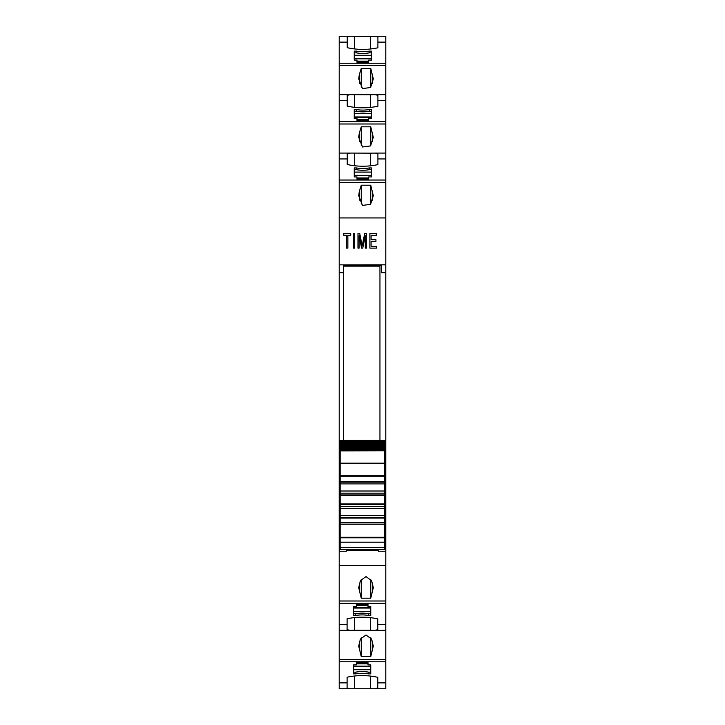 <?xml version="1.0" encoding="UTF-8"?>
<svg xmlns="http://www.w3.org/2000/svg" width="725" height="725" viewBox="0 0 725 725"><rect width="100%" height="100%" fill="white"/><g stroke="black" fill="none" stroke-linecap="round" stroke-linejoin="round"><path stroke-width="1.09" d="M343.442 272.691L339.209 272.691L339.209 264.87L343.442 264.87L343.442 440.256M339.209 272.691L339.209 462.523L340.161 462.523M339.209 462.523L339.209 470.235L340.161 470.235L339.209 470.262L339.209 546.423L340.161 546.423M384.694 462.523L385.791 462.523L385.791 470.262L384.694 470.235L385.791 470.235L385.791 546.423L384.694 546.423M339.209 546.423L339.209 547.148L340.161 547.148M339.209 547.148L339.209 551.236L346.36 551.236L346.36 549.296M339.209 551.236L339.209 603.372L385.791 603.372L385.791 688.75L375.142 688.75L377.761 688.025L377.761 677.322A43.808 26.363 180 0 0 347.094 677.213L347.094 688.025L349.704 688.75L375.142 688.75M385.791 603.372L385.791 547.148L384.694 547.148M378.486 549.296L378.486 551.236L385.791 551.236M370.747 598.197L361.258 598.197L358.703 587.694L360.379 580.689L365.998 576.592L371.626 580.689L373.303 587.694L370.747 598.197L370.747 579.32M385.791 624.461L377.761 624.461L377.761 618.914A43.808 26.363 180 0 0 347.094 618.797L347.094 624.461L339.209 624.461L339.209 603.372M368.01 604.269L356.328 604.269L356.328 606.472L353.592 606.472L353.592 615.48L355.785 615.48A21.904 13.186 180 0 1 368.563 615.48L370.747 615.48L370.747 606.472L368.01 606.472L368.01 604.722M377.761 624.461L377.761 629.617L375.142 630.342L385.791 630.342M354.398 617.609L354.398 630.261L375.142 630.342M354.398 630.261L349.704 630.342L347.094 629.617L347.094 624.461M339.209 624.461L339.209 630.342L349.704 630.342M385.791 659.415L339.209 659.415L339.209 630.342M370.747 656.605L361.258 656.605L358.703 646.102L360.379 639.097L365.998 635.009L371.626 639.097L373.303 646.102L370.747 656.605L370.747 637.728M339.209 659.415L339.209 661.78L385.791 661.78M347.094 682.868L339.209 682.868L339.209 661.78M368.01 662.677L356.328 662.677L356.328 664.879L353.592 664.879L353.592 673.888L355.785 673.888A21.904 13.186 180 0 1 368.563 673.888L370.747 673.888L370.747 664.879L368.01 664.879L368.01 663.13M339.209 682.868L339.209 688.75L349.704 688.75M385.791 37.809L385.791 36.25L375.296 36.25L377.906 36.975L377.906 47.787A43.808 26.363 0 0 1 347.239 47.678L347.239 36.975L349.858 36.25L339.209 36.25L339.209 63.22L385.791 63.22L385.791 37.809M370.602 48.983L370.602 36.332L349.858 36.25M370.602 36.332L375.296 36.25M356.99 62.323L368.672 62.323L368.672 60.121L371.408 60.121L371.408 51.112L369.215 51.112A21.904 13.186 0 0 1 356.437 51.112L354.253 51.112L354.253 60.121L356.99 60.121L356.99 61.87M385.791 63.22L385.791 182.41L339.209 182.41L339.209 63.22M359.328 74.566L361.258 68.395L370.747 68.395L373.303 78.898L370.566 87.508L362.5 88.595L358.703 78.898L359.328 74.566L359.328 83.33M385.791 100.539L377.906 100.539L377.906 106.203A43.808 26.363 0 0 1 347.239 106.086L347.239 95.383L349.858 94.658L339.209 94.658M370.602 107.391L370.602 94.739L349.858 94.658M370.602 94.739L375.296 94.658L377.906 95.383L377.906 100.539M356.99 120.731L368.672 120.731L368.672 118.528L371.408 118.528L371.408 109.52L369.215 109.52A21.904 13.186 0 0 1 356.437 109.52L354.253 109.52L354.253 118.528L356.99 118.528L356.99 120.278M359.328 132.974L361.258 126.802L370.747 126.802L373.303 137.306L370.566 145.915L362.5 147.003L358.703 137.306L359.328 132.974L359.328 141.738M385.791 158.947L377.906 158.947L377.906 164.611A43.808 26.363 0 0 1 347.239 164.493L347.239 153.791L349.858 153.075L339.209 153.075M370.602 165.798L370.602 153.156L349.858 153.075M370.602 153.156L375.296 153.075L377.906 153.791L377.906 158.947M356.99 179.138L368.672 179.138L368.672 176.945L371.408 176.945L371.408 167.937L369.215 167.937A21.904 13.186 0 0 1 356.437 167.937L354.253 167.937L354.253 176.945L356.99 176.945L356.99 178.694M385.791 182.41L385.791 264.815L339.209 264.87M339.209 182.41L339.209 264.824M359.328 191.391L361.258 185.21L370.747 185.21L373.303 195.723L370.566 204.332L362.5 205.42L358.703 195.723L359.328 191.391L359.328 200.145M385.791 462.523L385.791 264.87L381.413 264.87L381.413 272.691L385.791 272.691M343.442 265.395L381.413 265.395M361.258 579.32L361.258 598.197M355.785 615.48L355.785 613.731L353.592 613.731L353.592 615.48M355.785 613.731A21.904 13.186 0 0 1 368.563 613.731L368.563 615.48M368.563 613.731L370.747 613.731L370.747 615.48M361.258 637.728L361.258 656.605M355.785 673.888L355.785 672.138L353.592 672.138L353.592 673.888M355.785 672.138A21.904 13.186 0 0 1 368.563 672.138L368.563 673.888M368.563 672.138L370.747 672.138L370.747 673.888M369.215 51.112L369.215 52.862L371.408 52.862L371.408 51.112M369.215 52.862A21.904 13.186 180 0 1 356.437 52.862L356.437 51.112M356.437 52.862L354.253 52.862L354.253 51.112M361.258 87.272L361.258 68.395M370.747 87.272L370.747 68.395M369.215 109.52L369.215 111.269L371.408 111.269L371.408 109.52M369.215 111.269A21.904 13.186 180 0 1 356.437 111.269L356.437 109.52M356.437 111.269L354.253 111.269L354.253 109.52M361.258 145.68L361.258 126.802M370.747 145.68L370.747 126.802M369.215 167.937L369.215 169.686L371.408 169.686L371.408 167.937M369.215 169.686A21.904 13.186 180 0 1 356.437 169.686L356.437 167.937M356.437 169.686L354.253 169.686L354.253 167.937M361.258 204.097L361.258 185.21M370.747 204.087L370.747 185.21M385.791 547.148L385.791 546.423M343.768 235.29L346.623 235.29L346.623 248.122L347.864 248.122L347.864 235.29L350.719 235.29L350.719 233.523L343.768 233.523L343.768 235.29L343.768 233.523L350.719 233.523L350.719 235.29L347.864 235.29L347.864 248.122L346.623 248.122L346.623 235.29L343.768 235.29M354.534 233.523L353.302 233.523L353.302 248.122L354.534 248.122L354.534 233.523L354.534 248.122L353.302 248.122L353.302 233.523L354.534 233.523M357.969 248.122L359.102 248.122L359.102 235.67L361.585 248.122L362.745 248.122L365.291 235.67L365.291 248.122L366.487 248.122L366.487 233.523L364.72 233.523L362.192 245.884L359.736 233.523L357.969 233.523L357.969 248.122L357.969 233.523L359.736 233.523L362.192 245.884L364.72 233.523L366.487 233.523L366.487 248.122L365.291 248.122L365.291 235.67L362.745 248.122L361.585 248.122L359.102 235.67L359.102 248.122L357.969 248.122M376.338 233.523L369.886 233.523L369.886 248.122L376.447 248.122L376.447 246.292L371.1 246.292L371.1 241.398L375.94 241.398L375.94 239.694L371.1 239.694L371.1 235.326L376.338 235.326L376.338 233.523L376.338 235.326L371.1 235.326L371.1 239.694L375.94 239.694L375.94 241.398L371.1 241.398L371.1 246.292L376.447 246.292L376.447 248.122L369.886 248.122L369.886 233.523L376.338 233.523M353.592 606.472L353.592 607.74L370.747 607.74L370.747 606.472M356.328 604.722L356.328 604.269M353.592 664.879L353.592 666.148L370.747 666.148L370.747 664.879M356.328 663.13L356.328 662.677M371.408 176.945L371.408 175.667L354.253 175.667L354.253 176.945M371.408 118.528L371.408 117.26L354.253 117.26L354.253 118.528M368.672 120.278L368.672 120.731M371.408 60.121L371.408 58.852L354.253 58.852L354.253 60.121M368.672 61.87L368.672 62.323M378.486 550.502L346.36 550.502M340.161 444.769L340.161 443.174L384.694 443.174L340.161 443.22L340.161 441.507L384.694 441.534L384.694 440.256L340.161 440.256L340.161 441.027L384.694 441.027M384.694 444.769L384.694 442.449L340.161 442.449L340.161 441.027M340.161 446.183L340.161 444.715L384.694 444.715L384.694 450.017L340.161 450.017L340.161 450.76L384.694 450.379M384.694 446.183L340.161 446.102L340.161 446.881L384.694 446.881M384.694 447.461L340.161 447.352L340.161 448.077L384.694 448.077M384.694 448.585L340.161 448.449L340.161 449.119L384.694 449.119M384.694 449.563L340.161 449.4L340.161 450.017M384.694 450.877L384.694 475.301L340.161 475.301L340.161 450.877L384.694 450.76M384.694 475.301L384.694 476.76L340.161 476.76L384.694 476.76L384.694 483.883L340.161 483.883L340.161 482.152L384.694 482.152M384.694 503.902L340.161 503.902L340.161 504.6L384.694 504.6L384.694 483.883M384.694 504.6L384.694 549.296L340.161 549.296L340.161 547.511L384.694 547.511M340.161 504.6L340.161 522.761L384.694 522.761L340.161 522.761L340.161 547.511M340.161 503.902L340.161 495.619L384.694 495.619M384.694 494.93L340.161 494.93L340.161 495.619M340.161 494.93L340.161 483.883M384.694 481.454L340.161 481.454L340.161 482.152M340.161 481.454L340.161 475.301M340.161 450.379L384.694 450.189M340.161 448.585L340.161 448.077M340.161 447.461L340.161 446.881M340.161 444.062L384.694 444.062M340.161 445.549L384.694 445.549M384.694 491.006L340.161 491.006M384.694 493.19L340.161 493.19M384.694 506.331L340.161 506.331M384.694 508.524L340.161 508.524M384.694 515.647L340.161 515.647M384.694 537.279L340.161 537.279M379.954 440.256L379.954 266.166L343.442 266.166M339.209 473.18L340.161 473.18M384.694 473.18L385.791 473.18M339.209 474.485L340.161 474.485M384.694 474.485L385.791 474.485M339.209 478.364L340.161 478.364M384.694 478.364L385.791 478.364M339.209 544.484L340.161 544.484M384.694 544.484L385.791 544.484M385.791 565.473L339.209 565.473M385.791 601.007L339.209 601.007M385.791 682.868L377.761 682.868M347.239 42.132L339.209 42.132M385.791 42.132L377.906 42.132M385.791 65.585L339.209 65.585M347.239 100.539L339.209 100.539M339.209 121.628L385.791 121.628M385.791 123.993L339.209 123.993M347.239 158.947L339.209 158.947M339.209 180.036L385.791 180.036M339.209 217.935L385.791 217.935M372.677 583.263L372.677 592.026M359.328 583.263L359.328 592.026M370.457 630.261L370.457 617.664M372.677 641.67L372.677 650.434M359.328 641.67L359.328 650.434M354.398 676.017L354.398 688.668M370.457 688.668L370.457 676.072M354.543 36.332L354.543 48.928M372.677 83.33L372.677 74.566M354.543 94.739L354.543 107.336M372.677 141.738L372.677 132.974M354.543 153.156L354.543 165.744M372.677 200.145L372.677 191.391M353.592 611.311L370.747 611.311M353.592 608.058L370.747 608.058M356.328 604.94L368.01 604.94M353.592 669.719L370.747 669.719M353.592 666.474L370.747 666.474M356.328 663.348L368.01 663.348M371.408 172.097L354.253 172.097M371.408 175.35L354.253 175.35M368.672 178.468L356.99 178.468M371.408 113.689L354.253 113.689M371.408 116.942L354.253 116.942M368.672 120.06L356.99 120.06M371.408 55.281L354.253 55.281M371.408 58.526L354.253 58.526M368.672 61.652L356.99 61.652M340.161 440.347L384.694 440.347M384.694 517.378L340.161 517.378M340.161 518.076L384.694 518.076M340.161 524.22L384.694 524.22M384.694 537.787L340.161 537.787M340.161 542.209L384.694 542.209M385.791 94.658L375.296 94.658M385.791 153.075L375.296 153.075M356.328 605.457L368.01 605.457M356.328 663.864L368.01 663.864M368.672 177.96L356.99 177.96M368.672 119.543L356.99 119.543M368.672 61.136L356.99 61.136M340.161 440.256L384.694 440.256M340.161 441.507L384.694 441.507M340.161 463.157L384.694 463.157"/></g></svg>
